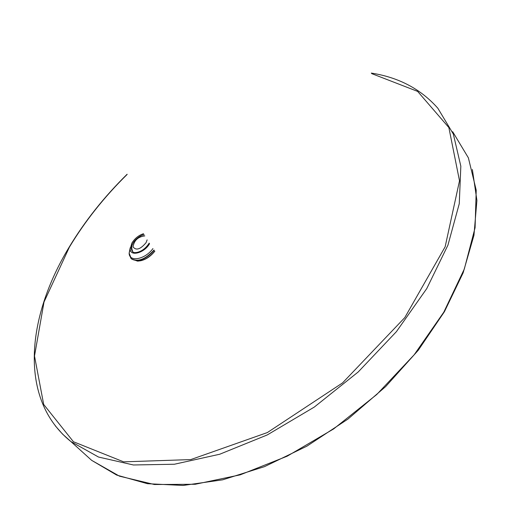 <?xml version="1.0" encoding="UTF-8"?>
<svg xmlns="http://www.w3.org/2000/svg" width="511" height="511" viewBox="0 0 511 511"><rect width="100%" height="100%" fill="white"/><g stroke="black" fill="none" stroke-linecap="round" stroke-linejoin="round"><path stroke-width="0.77" d="M140.474 260.814C145.884 259.588 150.675 256.375 154.852 251.169M371.752 73.629L417.64 91.405L448.862 127.552L459.504 180.805L445.145 246.787L404.801 317.593L342.555 382.905L267.355 432.562L190.775 459.581L123.63 461.842L73.443 441.747L43.684 404.457L34.505 356.007L44.016 302.001L69.394 247.126C85.043 221.154 104.289 196.927 127.13 174.436M55.233 425.759L62.502 434.05L70.869 441.536L98.54 457.051L133.403 464.972L174.353 464.243L219.704 454.241L267.227 434.95L314.31 407.056L358.217 371.957L396.402 331.665L426.774 288.562L447.943 245.133L459.268 203.691L460.833 166.177L453.327 134.042L437.838 108.23C420.86 89.055 398.682 77.34 371.299 73.086M452.669 131.71L468.383 157.842L476.214 190.169L475.083 227.714L464.32 269.016L443.816 312.138L414.178 354.781L376.76 394.498L333.6 428.953L287.176 456.195L240.176 474.853L195.183 484.275L154.392 484.511L119.51 476.182L91.648 460.341L82.437 452.005M154.201 250.301C145.629 259.594 138.098 262.494 131.602 258.994L131.065 258.425M130.471 257.672L131.602 258.994L137.542 261.121C143.712 260.802 149.461 257.461 154.788 251.08M152.93 248.576C145.143 259.524 129.123 262.482 129.136 253.181L131.384 258.751C137.887 262.252 145.424 259.345 154.003 250.032M149.557 243.69C144.434 253.015 130.152 256.854 130.171 249.017L131.889 243.083C134.808 238.401 138.698 235.271 143.572 233.693C138.679 235.284 134.77 238.445 131.838 243.166L129.136 253.181L130.228 247.694M142.856 235.092L144.14 234.728M149.186 243.121C142.735 253.399 132.86 253.66 132.675 251.597C131.052 249.93 131.008 247.465 132.541 244.201M147.13 239.87L146.114 242.591C140.448 249.394 136.092 250.805 133.032 246.839C134.144 240.368 138.066 236.727 144.798 235.903M472.368 169.511L476.91 200.453L473.959 235.277L463.126 272.855L444.404 311.736L418.253 350.259L385.62 386.623L347.921 419.097L306.894 446.16L264.494 466.645L222.649 479.823L183.13 485.45L147.43 483.693L116.668 475.07L91.648 460.341L70.869 441.536C18.485 399.347 26.342 317.689 69.151 247.183C84.864 221.116 104.193 196.805 127.124 174.245M144.179 234.811C142.345 234.191 134.853 239.046 132.783 243.664C131.384 245.919 131.397 248.608 132.834 251.731"/></g></svg>
